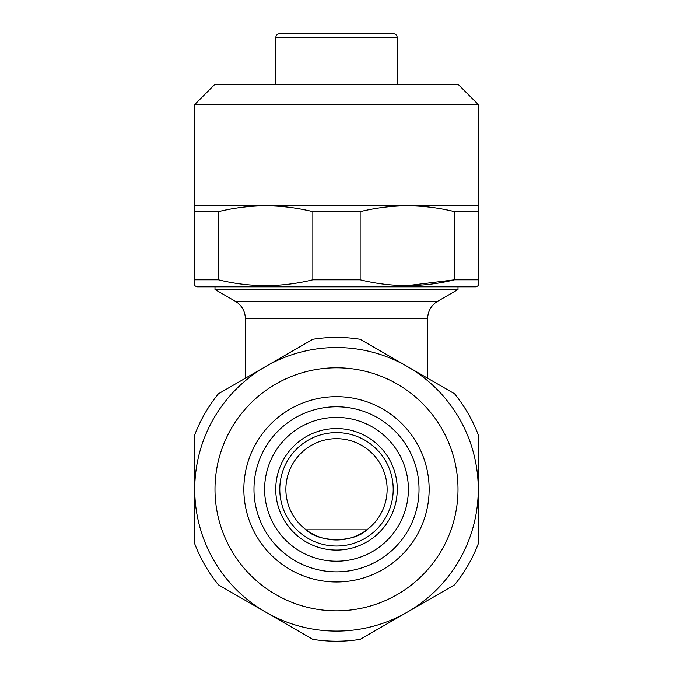 <?xml version="1.0" encoding="UTF-8"?>
<svg xmlns="http://www.w3.org/2000/svg" width="673" height="673" viewBox="0 0 673 673"><rect width="100%" height="100%" fill="white"/><g stroke="black" fill="none" stroke-linecap="round" stroke-linejoin="round"><path stroke-width="1.01" d="M253.973 489.313A82.527 82.527 0 0 1 336.5 406.786A82.527 82.527 0 0 1 419.027 489.313A82.527 82.527 0 0 1 336.5 571.84A82.527 82.527 0 0 1 253.973 489.313M243.845 489.313A92.655 92.655 0 0 1 336.5 396.666A92.655 92.655 0 0 1 429.155 489.313A92.655 92.655 0 0 1 336.5 581.968A92.655 92.655 0 0 1 243.845 489.313M458.01 489.313A121.51 121.51 0 0 1 336.5 610.823A121.51 121.51 0 0 1 214.99 489.313A121.51 121.51 0 0 1 336.5 367.803A121.51 121.51 0 0 1 458.01 489.313M478.259 489.313A141.759 141.759 0 0 1 336.5 631.081A141.759 141.759 0 0 1 194.741 489.313L194.741 434.783A151.888 151.888 0 0 1 218.397 393.806L312.844 339.285A151.888 151.888 0 0 1 360.156 339.285L454.603 393.806A151.888 151.888 0 0 1 478.259 434.783L478.259 543.843A151.888 151.888 0 0 1 454.603 584.82L360.156 639.35A151.888 151.888 0 0 1 312.844 639.35L218.397 584.82A151.888 151.888 0 0 1 194.741 543.843L194.741 489.313A141.759 141.759 0 0 1 336.5 347.554A141.759 141.759 0 0 1 478.259 489.313M285.874 489.313A50.626 50.626 0 0 1 336.5 438.687A50.626 50.626 0 0 1 387.126 489.313A50.626 50.626 0 0 1 336.5 539.948A50.626 50.626 0 0 1 285.874 489.313M427.633 378.234L427.633 318.741L245.367 318.741C245.224 312.28 242.667 306.989 237.695 302.867L235.239 301.201L437.761 301.201L458.01 289.508L214.99 289.508L214.99 286.799M408.393 489.313A71.893 71.893 0 0 1 336.5 561.206A71.893 71.893 0 0 1 264.607 489.313A71.893 71.893 0 0 1 336.5 417.42A71.893 71.893 0 0 1 408.393 489.313M397.255 489.313A60.755 60.755 0 0 1 336.5 550.068A60.755 60.755 0 0 1 275.745 489.313A60.755 60.755 0 0 1 336.5 428.558A60.755 60.755 0 0 1 397.255 489.313A60.755 60.755 0 0 1 336.5 550.068A60.755 60.755 0 0 1 275.745 489.313M306.122 529.819L366.878 529.819C354.065 542.859 318.775 542.724 306.122 529.819M275.745 37.696L397.255 37.696C397.036 35.265 395.69 33.911 393.209 33.65L279.791 33.65C277.31 33.911 275.964 35.265 275.745 37.696L275.745 84.276M478.259 104.534L194.741 104.534L214.99 84.276L458.01 84.276L478.259 104.534L478.259 279.783L454.603 279.783L407.409 285.63M194.741 104.534L194.741 279.783L218.397 279.783C249.717 287.514 281.196 287.514 312.844 279.783L312.844 211.633C297.188 207.814 281.449 205.862 265.616 205.787C249.801 205.871 234.061 207.822 218.397 211.633L218.397 279.783M478.259 279.783L478.259 285.63L476.24 286.799L196.76 286.799L194.741 285.63L194.741 279.783M218.397 211.633L194.741 211.633M360.156 279.783C391.476 287.514 422.964 287.514 454.603 279.783L454.603 211.633C438.947 207.814 423.208 205.862 407.384 205.787C391.568 205.871 375.828 207.822 360.156 211.633L360.156 279.783L312.844 279.783M360.156 211.633L312.844 211.633M478.259 211.633L454.603 211.633M478.259 205.787L194.741 205.787M393.209 489.313A56.709 56.709 0 0 1 336.5 546.022A56.709 56.709 0 0 1 279.791 489.313A56.709 56.709 0 0 1 336.5 432.613A56.709 56.709 0 0 1 393.209 489.313M458.01 286.799L458.01 289.508M397.255 37.696L397.255 84.276M245.367 378.234L245.367 318.741M235.239 301.201L214.99 289.508M437.761 301.201L435.305 302.867C430.333 306.989 427.776 312.28 427.633 318.741"/></g></svg>
